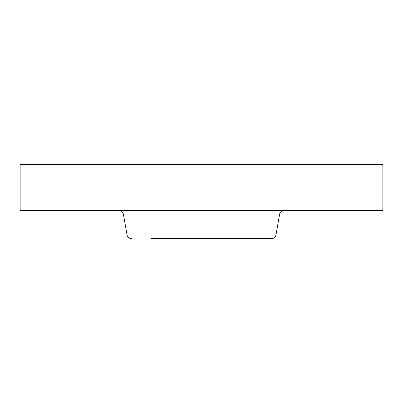 <?xml version="1.0" encoding="UTF-8"?>
<svg xmlns="http://www.w3.org/2000/svg" width="403" height="403" viewBox="0 0 403 403"><rect width="100%" height="100%" fill="white"/><g stroke="black" fill="none" stroke-linecap="round" stroke-linejoin="round"><path stroke-width="0.6" d="M20.15 164.338L382.85 164.338L382.85 210.416L20.15 210.416L20.15 164.338M150.959 238.662L271.562 238.662C273.914 238.49 275.38 237.266 275.954 234.979L279.632 214.104C280.206 211.817 281.672 210.588 284.024 210.416M157.145 238.662L235.09 238.662M275.954 234.979L127.046 234.979L123.368 214.104L279.632 214.104M123.368 214.104C122.794 211.817 121.328 210.588 118.976 210.416M127.046 234.979C127.62 237.266 129.086 238.49 131.438 238.662"/></g></svg>
